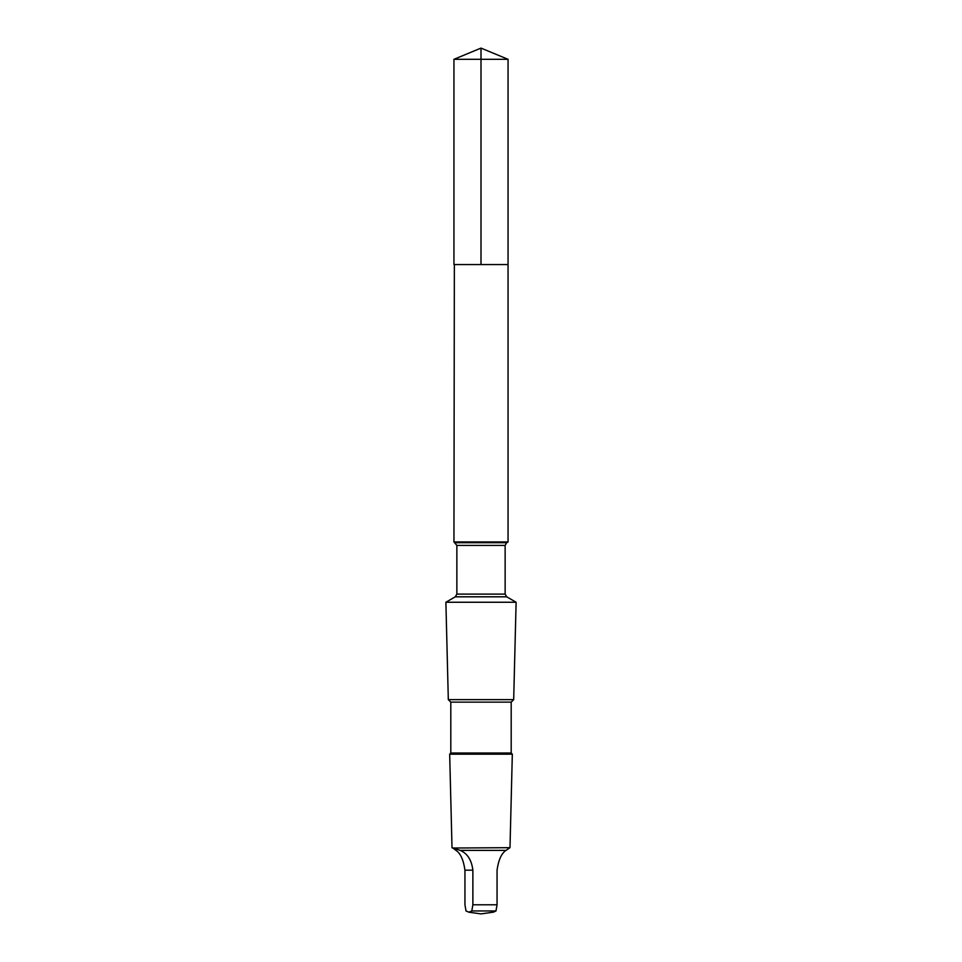 <?xml version="1.0" encoding="UTF-8"?>
<svg xmlns="http://www.w3.org/2000/svg" width="962" height="962" viewBox="0 0 962 962"><rect width="100%" height="100%" fill="white"/><g stroke="black" fill="none" stroke-linecap="round" stroke-linejoin="round"><path stroke-width="1.44" d="M454.353 264.562L508.056 264.562L508.056 59.307L453.944 59.307L453.944 264.562L508.056 264.562L508.056 541.931L453.944 541.931L454.353 264.562M455.988 850.372C460.545 853.39 463.528 859.992 464.947 870.189L464.947 904.785L466.017 910.954L468.915 912.18L471.801 910.954L472.871 904.785L472.871 870.189C471.62 860.016 467.388 853.402 460.173 850.372L452.609 847.835L455.988 850.372M452.368 848.027L509.992 847.678L506.012 850.372C501.455 853.39 498.472 859.992 497.053 870.189L497.053 904.785L495.983 910.954L493.458 912.144L481 913.9L468.542 912.144M455.303 596.813L506.697 596.813L516.113 602.248L445.887 602.248L455.303 596.813L456.866 594.107L456.866 545.418L453.944 541.931M511.195 702.14L450.805 702.14L450.805 753.042L511.195 753.042L511.195 702.14L513.684 699.639L448.316 699.639L445.887 602.248M511.195 753.042L512.325 754.184L449.675 754.184L450.805 753.042M506.012 850.372L460.173 850.372M481 264.562L481 48.1L453.944 59.307M495.983 910.954L471.801 910.954M497.053 904.785L472.871 904.785M506.697 596.813L505.134 594.107L505.134 545.418L506.697 542.712L455.303 542.712M505.134 545.418L456.866 545.418M505.134 594.107L456.866 594.107M472.871 870.189L464.947 870.189M481 48.1L508.056 59.307M506.697 542.712L508.056 541.931M513.684 699.639L516.113 602.248M450.805 702.14L448.316 699.639M509.992 847.678L512.325 754.184M452.008 847.678L449.675 754.184"/></g></svg>
